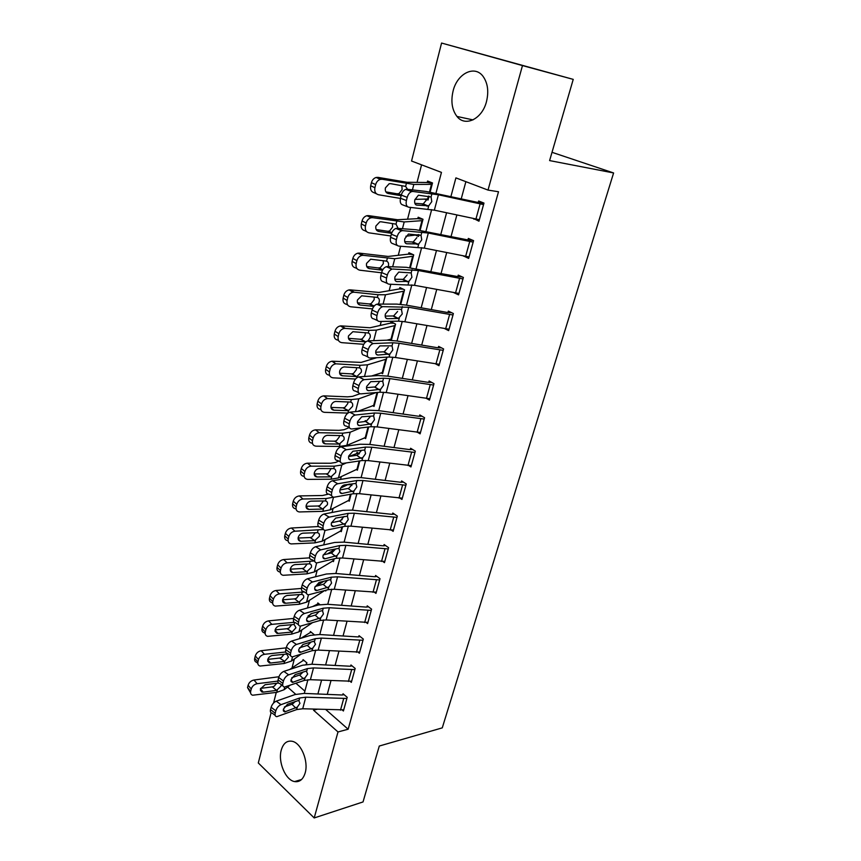 <?xml version="1.0" encoding="UTF-8"?>
<svg xmlns="http://www.w3.org/2000/svg" width="861" height="861" viewBox="0 0 861 861"><rect width="100%" height="100%" fill="white"/><g stroke="black" fill="none" stroke-linecap="round" stroke-linejoin="round"><path stroke-width="1.29" d="M486.497 101.566C482.171 119.066 465.209 127.224 456.976 116.45C452.003 109.874 450.701 101.426 453.069 91.094C457.105 73.572 474.637 64.597 483.107 76.435C487.778 83.108 488.908 91.481 486.497 101.566M305.181 772.877C303.158 779.42 299.628 782.326 294.591 781.584C285.497 780.174 277.812 761.802 281.256 750.103C283.291 743.28 286.961 740.342 292.256 741.299C301.135 742.978 308.701 761.264 305.181 772.877M435.978 193.219L441.456 172.394L411.547 161.029L441.575 43.05L573.232 79.373L549.609 160.587L613.602 172.953L442.263 727.868L379.292 746.035L363.03 801.935L314.2 817.95L258.3 762.964L271.075 712.779M273.561 703.039L276.263 692.416M421.567 164.838L417.079 182.263M410.611 207.404L407.608 219.049M400.623 246.214L398.32 255.125M390.829 284.216L389.215 290.501M381.24 321.454L380.271 325.221M371.844 357.939L371.5 359.274M349.641 444.179L349.254 445.707M341.311 476.563L340.569 479.416M333.121 508.356L332.055 512.478M325.081 539.567L323.704 544.916M317.192 570.23L315.513 576.752M309.433 600.332L307.463 607.995M301.824 629.918L299.563 638.668M294.333 658.988L292.073 667.781M295.958 683.279L304.891 691.146M305.946 664.466L306.946 662.938L303.072 659.623L302.781 660.742L289.77 669.46M314.147 634.632L310.38 631.522L310.078 632.652L300.973 638.238M319.915 604.616L317.817 602.937L317.515 604.088L312.715 606.531M325.06 590.474L325.759 591.012L325.964 590.237M332.572 560.942L333.455 561.598L334.186 558.8L333.767 560.414L314.319 571.962L306.936 573.856L283.161 575.299C280.89 574.782 279.976 573.232 280.438 570.639L281.052 568.131L277.662 564.805C278.695 561.759 280.718 560.005 283.71 559.542L287.133 562.846C284.13 563.309 282.107 565.074 281.052 568.131M340.332 530.979L341.29 531.657L342.56 526.781L341.602 530.451L322.229 541.182L314.825 542.882L291.158 543.926C288.736 543.442 287.757 541.827 288.231 539.072L288.855 536.521L285.389 533.293C286.444 530.193 288.478 528.439 291.492 528.019L294.968 531.215C291.954 531.646 289.92 533.411 288.855 536.521M348.231 500.489L349.254 501.188L351.105 494.139L349.577 499.961L330.269 509.83L322.864 511.337L299.327 511.951C296.733 511.52 295.678 509.841 296.162 506.903L296.797 504.309L293.267 501.188C294.344 498.035 296.388 496.28 299.413 495.914L302.964 499.003C299.929 499.38 297.874 501.145 296.797 504.309M348.705 484.194L340.719 488.026M351.869 485.529L349.652 484.033M356.25 469.449L357.369 470.181L359.801 460.883L357.702 468.922L338.47 477.909L331.055 479.2L307.635 479.383C304.88 478.996 303.75 477.242 304.245 474.131L304.891 471.484L301.296 468.481C302.383 465.274 304.45 463.509 307.495 463.196L311.112 466.178C308.055 466.501 305.989 468.266 304.891 471.484M359.371 453.844L357.003 452.326L356.669 453.586L349.006 456.459M364.407 437.84L365.634 438.604L368.669 426.981L365.968 437.323L346.822 445.385L339.385 446.45L316.073 446.181C313.178 445.826 311.973 444.007 312.478 440.735L313.146 438.034L309.486 435.139C310.541 431.953 312.575 430.188 315.567 429.854L319.259 432.717C316.256 433.061 314.222 434.837 313.146 438.034M366.431 421.277L365.268 420.566L364.999 421.578M372.695 405.649L374.04 406.446L377.721 392.401L374.384 405.154L357.563 411.407M381.1 372.856L382.607 373.706L386.783 357.767L385.771 357.218M391.357 340.278L395.586 324.113L390.98 321.734L390.625 323.09L369.982 327.761L341.376 325.899L345.293 328.385L344.378 328.407C341.656 328.945 339.815 330.71 338.879 333.702L334.994 331.194C335.919 328.213 337.749 326.448 340.472 325.921L341.376 325.899M391.195 340.267L389.635 339.438M400.117 304.267L403.529 291.222L404.196 291.212L400.763 304.331L404.552 289.823L399.87 287.552L399.515 288.93L378.98 292.449L350.266 289.877L354.258 292.223L353.096 292.256C350.47 292.848 348.694 294.613 347.801 297.54L343.83 295.172C344.723 292.256 346.488 290.501 349.114 289.909L350.266 289.877M409.707 267.577L412.667 256.287L413.323 256.287L410.353 267.653L413.7 254.878L408.932 252.714L408.566 254.124L388.15 256.449L359.338 253.134L363.407 255.33L361.997 255.373C359.467 256.029 357.767 257.783 356.906 260.657L352.849 258.418C353.71 255.566 355.399 253.823 357.928 253.177L359.338 253.134M415.755 235.236L418.521 236.441L418.995 234.633L405.908 236.205M419.501 230.145L421.976 220.664L422.633 220.707L420.146 230.231L423.009 219.264L418.166 217.22L417.8 218.651L397.513 219.727L368.594 215.637L372.748 217.693L371.091 217.758C368.648 218.457 367.012 220.212 366.183 223.01L362.05 220.933C362.879 218.134 364.504 216.391 366.937 215.702L368.594 215.637M428.046 200.043L429.058 196.179L428.304 199.02L414.98 199.375M429.488 191.938L431.469 184.362L432.125 184.426L430.134 192.046L432.513 182.962L427.583 181.036L427.207 182.489L407.059 182.274L378.033 177.377L382.273 179.271L380.379 179.357C378.033 180.11 376.461 181.854 375.665 184.588L371.446 182.672C372.232 179.938 373.803 178.205 376.139 177.463L378.033 177.377M426.722 199.978L424.473 199.063M325.878 709.625L348.145 729.235L498.508 191.745L488.015 190.087L455.91 177.883L450.927 196.512M465.876 181.671L461.248 198.794M456.868 214.992L451.067 236.463M446.698 252.596L441.08 273.389M436.731 289.457L431.296 309.594M426.97 325.587L421.696 345.089M417.391 361.017L412.279 379.905M407.996 395.759L403.056 414.055M398.783 429.833L393.994 447.559M389.742 463.272L385.104 480.438M380.874 496.076L376.386 512.693M372.167 528.267L367.819 544.367M363.633 559.865L359.414 575.471M355.238 590.894L351.159 606.004M347.005 621.351L343.044 635.988M338.911 651.271L335.08 665.445M330.968 680.653L327.266 694.375M342.377 710.099L343.41 711.003L347.198 697.324L343.044 693.772L342.732 694.913L341.806 694.988L304.105 693.406L295.022 694.547L276.273 701.155L280.987 704.664C278.523 705.805 276.801 707.85 275.821 710.809L275.219 713.166C274.756 715.362 275.305 716.524 276.855 716.653L296.668 709.582L302.728 708.764L343.733 709.862L346.886 698.465L305.773 697.195L299.714 697.97L280.987 704.664M350.223 681.438L351.331 682.375L355.184 668.459L350.965 664.983L350.653 666.145L349.727 666.21L311.779 664.229L302.652 665.219L283.872 671.386L288.661 674.841C286.175 675.928 284.442 677.973 283.452 680.976L282.839 683.386C282.365 685.69 282.946 686.906 284.593 687.013L304.32 680.405L310.401 679.695L351.654 681.223L354.861 669.621L313.512 667.91L307.409 668.588L288.661 674.841M358.198 652.272L359.392 653.241L363.32 639.077L359.037 635.676L358.703 636.849L357.778 636.903L319.592 634.525L310.434 635.375L291.61 641.079L296.464 644.458C293.978 645.502 292.234 647.547 291.233 650.604L290.598 653.047C290.103 655.479 290.727 656.739 292.471 656.835L312.102 650.712L318.215 650.087L359.726 652.068L362.987 640.261L321.379 638.098L315.255 638.679L296.464 644.458M366.302 622.568L367.604 623.59L371.597 609.157L367.238 605.843L366.915 607.037L365.979 607.08L327.557 604.282L318.355 604.971L299.499 610.201L304.417 613.516C301.92 614.506 300.166 616.541 299.144 619.651L298.509 622.148C297.992 624.699 298.659 626.022 300.5 626.098L320.034 620.469L326.168 619.952L367.938 622.385L371.263 610.374L329.397 607.737L323.252 608.21L304.417 613.516M374.535 592.325L375.956 593.39L380.024 578.71L375.6 575.46L375.267 576.687L374.32 576.709L335.661 573.48L326.416 574.007L307.528 578.753L312.511 581.993C310.014 582.919 308.249 584.963 307.216 588.117L306.57 590.657C306.032 593.347 306.742 594.725 308.679 594.779L328.106 589.667L334.272 589.258L376.3 592.174L379.679 579.937L337.555 576.816L331.377 577.182L312.511 581.993M382.897 561.523L384.469 562.653L388.602 547.693L384.114 544.529L383.769 545.777L382.822 545.788L343.916 542.118L334.628 542.473L315.707 546.703L320.776 549.867C318.269 550.739 316.493 552.773 315.438 555.98L314.782 558.574C314.233 561.404 314.975 562.836 317.02 562.868L336.339 558.294L342.527 557.993L384.813 561.404L388.257 548.941L345.874 545.325L339.675 545.573L320.776 549.867M391.4 530.15L393.133 531.345L397.351 516.105L392.777 513.027L392.433 514.308L391.475 514.297L352.332 510.153L343.001 510.347L324.048 514.039L329.182 517.127C326.674 517.935 324.888 519.958 323.822 523.219L323.144 525.867C322.574 528.858 323.37 530.344 325.523 530.344L344.723 526.329L350.944 526.146L393.477 530.075L396.996 517.375L354.345 513.231L348.113 513.371L329.182 517.127M400.031 498.185L401.958 499.445L406.252 483.925L401.603 480.944L401.248 482.235L400.3 482.214L360.899 477.597L351.536 477.607L332.54 480.739L337.76 483.753C335.252 484.485 333.455 486.519 332.368 489.834L331.679 492.524C331.087 495.667 331.926 497.227 334.186 497.195L353.258 493.751L359.511 493.687L402.313 498.153L405.897 485.227L362.976 480.535L356.723 480.546L337.76 483.753M408.792 465.597L410.945 466.953L415.325 451.142L410.6 448.258L410.234 449.571L409.276 449.528L369.627 444.416L360.221 444.233L341.204 446.794L346.413 449.733C343.926 450.454 342.151 452.477 341.074 455.781L340.375 458.536C339.772 461.819 340.644 463.444 342.99 463.412L361.964 460.56L368.239 460.613L411.31 465.64L414.959 452.466L371.78 447.214L365.495 447.096L346.509 449.722M417.66 432.383L420.114 433.847L424.57 417.725L419.77 414.937L419.393 416.283L418.435 416.229L378.528 410.6L369.089 410.223L350.04 412.171L355.173 415.056C352.741 415.788 351.008 417.8 349.964 421.061L349.243 423.86C348.63 427.228 349.491 428.929 351.837 428.982L370.833 426.722L377.14 426.905L420.48 432.502L424.193 419.07L380.745 413.237L374.438 413L355.432 415.013M426.625 398.503L429.445 400.096L433.998 383.672L429.112 380.992L428.735 382.359L427.766 382.284L387.601 376.117L378.119 375.536L359.059 376.87L364.106 379.679C361.738 380.433 360.038 382.424 359.026 385.642L358.294 388.505C357.659 391.949 358.51 393.725 360.867 393.864L379.884 392.218L386.212 392.541L429.822 398.74L433.61 385.05L389.893 378.603L383.554 378.227L364.526 379.615M435.666 363.945L438.97 365.699L443.598 348.953L438.626 346.38L438.249 347.779L437.28 347.683L396.856 340.967L387.332 340.17L368.25 340.859L373.222 343.582C370.908 344.357 369.261 346.337 368.271 349.512L367.529 352.429C366.872 355.948 367.722 357.81 370.069 358.036L389.107 357.035L395.457 357.498L439.347 364.311L443.211 350.352L399.213 343.291L392.853 342.775L373.803 343.507M444.75 328.676L448.667 330.635L453.392 313.555L448.333 311.101L447.946 312.521L446.977 312.403L406.295 305.117L396.727 304.105L377.635 304.105L382.532 306.753C380.271 307.538 378.668 309.508 377.71 312.629L376.946 315.61C376.279 319.216 377.118 321.175 379.464 321.487L398.514 321.153L404.896 321.766L449.065 329.214L453.004 314.986L408.717 307.269L383.274 306.656M453.812 292.643L458.569 294.871L463.379 277.457L458.235 275.122L457.837 276.575L456.857 276.435L406.317 267.308L387.202 266.609L392.035 269.159C389.839 269.967 388.268 271.915 387.342 275.003L386.557 278.038C385.868 281.719 386.697 283.775 389.054 284.184L414.518 285.314L458.967 293.429L462.981 278.921L418.424 270.526L392.939 269.041M463.509 255.965L468.653 258.408L473.572 240.639L468.33 238.422L467.932 239.907L466.942 239.745L416.089 229.758L396.975 228.326L402.808 230.651L401.743 230.78C399.601 231.598 398.083 233.535 397.169 236.581L396.372 239.681C395.662 243.459 396.48 245.6 398.837 246.106L424.333 248.119L469.062 256.933L473.163 242.124L428.326 233.03L402.808 230.651M473.787 218.619L478.953 221.202L483.968 203.078L478.641 200.99L478.221 202.496L426.077 191.443L406.952 189.248L412.882 191.454L411.655 191.594C409.578 192.423 408.092 194.349 407.21 197.352L406.403 200.516C405.671 204.38 406.478 206.618 408.824 207.232L434.353 210.17L479.373 219.695L483.548 204.595L438.421 194.769L412.882 191.454M613.602 172.953L552.009 152.311M573.232 79.373L522.476 65.587L488.015 190.087M441.575 43.05L522.476 65.587M348.145 729.235L337.996 731.958L314.2 817.95M313.813 709.173L313.544 710.185L337.996 731.958M446.579 212.785L440.81 234.353M436.473 250.551L430.887 271.43M426.572 287.563L421.169 307.786M416.875 323.844L411.633 343.421M407.361 359.414L402.291 378.377M398.03 394.284L393.122 412.656M388.881 428.498L384.124 446.289M379.905 462.056L375.299 479.286M371.102 494.978L366.635 511.671M362.459 527.298L358.133 543.452M353.979 559.004L349.792 574.664M345.648 590.14L341.591 605.305M337.469 620.716L333.551 635.396M329.44 650.733L325.641 664.95M321.562 680.212L317.881 693.988M304.299 693.417L307.904 679.716M311.973 664.24L315.707 650.087M319.797 634.535L323.65 619.909M327.761 604.293L331.733 589.182M335.865 573.501L339.977 557.885M344.12 542.129L348.371 525.996M352.536 510.175L356.917 493.514M361.103 477.618L365.634 460.398M369.843 444.448L374.524 426.647M378.743 410.622L383.575 392.239M387.816 376.149L392.82 357.154M397.072 340.999L402.238 321.379M406.51 305.149L411.849 284.873M416.132 268.589L421.642 247.634M425.947 231.286L431.652 209.632M287.596 687.078L295.721 694.31M317.117 709.303L313.544 710.185M428.251 199.235L426.615 198.999M465.166 256.298L463.466 256.126M479.34 219.803L473.668 219.049M344.023 694.601L342.732 694.913M284.388 706.989L292.557 703.986L295.334 701.446M275.821 710.809L271.118 707.279L270.515 709.636L275.219 713.166M271.118 707.279C272.087 704.32 273.809 702.285 276.273 701.155M275.154 715.373L272.173 713.123C270.612 712.983 270.063 711.821 270.515 709.636M297.325 707.085L284.7 711.918L283.409 709.141L287.499 704.255L298.659 700.413L299.983 703.297L297.325 707.085L296.668 709.582M304.062 660.473L302.781 660.742M278.921 676.746L253.973 680.029L257.148 683.699C254.21 684.344 252.241 686.099 251.251 688.961L248.097 685.27C249.077 682.407 251.035 680.664 253.973 680.029M277.888 681.094L257.148 683.699M289.909 685.345L284.087 689.726L276.758 692.352L252.628 695.225C250.928 694.644 250.282 693.331 250.68 691.286L251.251 688.961M281.127 684.484L281.063 686.066L276.585 690.382L272.367 686.874L260.582 688.38M260.431 688.865L263.24 692.126L276.585 690.382M263.24 692.126L261.97 692.061L260.42 688.908L265.091 684.721L278.48 683.031M250.562 692.793L247.527 687.595L248.097 685.27M272.367 686.874L274.175 686.249L276.672 683.311M352.009 665.844L350.653 666.145M291.825 677.693L300.155 674.83L303.169 671.957M283.452 680.976L278.684 677.51L278.071 679.91L282.839 683.386M278.684 677.51C279.664 674.507 281.396 672.473 283.872 671.386M282.785 685.69L279.836 683.548C278.189 683.419 277.597 682.213 278.071 679.91M304.977 677.865L292.439 682.418L291.05 679.512L295.172 674.637L306.247 671.063L307.668 674.055L304.977 677.865L304.32 680.405M360.156 636.559L358.703 636.849M299.424 647.859L307.883 645.158L311.101 641.962M291.233 650.604L286.39 647.192L285.766 649.635L290.598 653.047M286.39 647.192C287.38 644.146 289.124 642.112 291.61 641.079M290.555 655.479L287.649 653.424C285.906 653.327 285.271 652.057 285.766 649.635M312.78 648.129L300.306 652.369C298.928 652.294 298.433 651.293 298.832 649.345L302.975 644.469L313.964 641.176L315.481 644.286L312.78 648.129L312.102 650.712M368.454 606.768L366.915 607.037M307.194 617.455L315.761 614.937L319.087 611.558M299.144 619.651L294.236 616.304L293.601 618.801L298.509 622.148M294.236 616.304C295.248 613.215 297.002 611.181 299.499 610.201M298.466 624.709L295.603 622.751C293.762 622.664 293.095 621.351 293.601 618.801M320.722 617.832L308.335 621.771C306.871 621.717 306.355 620.663 306.764 618.618L310.939 613.753L321.82 610.729L322.552 610.858L323.445 613.968L320.722 617.832L320.034 620.469M311.445 632.394L310.078 632.652M286.218 647.849L261.206 650.712L264.445 654.295C261.486 654.898 259.505 656.663 258.504 659.569L255.286 655.964C256.287 653.058 258.257 651.314 261.206 650.712M285.701 651.981L264.445 654.295M300.93 654.263L291.448 661.054L284.098 663.508L260.044 666.048C258.214 665.478 257.504 664.111 257.923 661.937L258.504 659.569M267.674 659.849L270.537 663.024L269.396 662.97L267.706 659.687C268.503 657.373 270.074 655.974 272.42 655.501L286.756 654.037L288.446 657.18L284.647 661.345L279.653 658.052L267.793 659.386M270.537 663.024L283.936 661.496M257.805 663.519L256.836 662.432C255.007 661.851 254.296 660.484 254.705 658.321L255.286 655.964M279.653 658.052L281.472 657.449L284.033 654.382M318.957 603.852L317.515 604.088M293.698 618.424L268.567 620.878L271.861 624.365C268.89 624.925 266.899 626.69 265.888 629.649L262.616 626.13C263.617 623.181 265.608 621.427 268.567 620.878M294.182 622.309L271.861 624.365M311.843 613.495L308.023 616.035M312.457 622.675L298.939 631.877L291.578 634.159L267.599 636.344C265.629 635.784 264.854 634.363 265.285 632.06L265.888 629.649M275.046 630.317L277.952 633.405L276.962 633.362L275.122 629.94C275.94 627.594 277.522 626.184 279.879 625.743L294.15 624.494L295.958 627.777L292.137 631.963L287.079 628.724L275.143 629.865M277.952 633.405L291.416 632.092M265.177 633.728L264.338 632.813C262.368 632.254 261.593 630.822 262.024 628.53L262.616 626.13M287.079 628.724L288.909 628.143L291.524 624.935M301.404 588.45L276.069 590.485L279.427 593.886C276.435 594.402 274.433 596.167 273.4 599.17L270.063 595.747C271.086 592.745 273.088 590.99 276.069 590.485M304.374 591.938L279.427 593.886M323.919 581.207L315.815 586.298M324.575 590.603L306.559 602.183L299.187 604.282L275.305 606.101C273.185 605.563 272.345 604.078 272.797 601.635L273.4 599.17M282.58 600.268L285.508 603.249L284.679 603.217C282.989 602.797 282.322 601.613 282.688 599.654C283.506 597.265 285.099 595.855 287.466 595.446L301.662 594.424C303.406 594.747 304.041 595.887 303.599 597.846L299.036 602.162L294.623 598.869L282.645 599.805M285.508 603.249L299.036 602.162M301.662 594.424L302.265 592.174M272.689 603.389L271.979 602.657C269.859 602.119 269.03 600.634 269.461 598.201L270.063 595.747M294.623 598.869L296.464 598.309L299.251 594.617M376.914 576.429L375.267 576.687M315.126 586.47L323.768 584.156L327.202 580.626M307.216 588.117L302.233 584.845L301.587 587.385L306.57 590.657M302.233 584.845C303.266 581.702 305.02 579.668 307.528 578.753M306.538 593.358L303.718 591.507C301.77 591.442 301.059 590.065 301.587 587.385M328.816 586.987L316.514 590.603C314.975 590.56 314.416 589.462 314.846 587.32L319.044 582.456L329.828 579.733L330.678 579.883L331.56 583.101L328.816 586.987L328.106 589.667M309.605 557.853L283.71 559.542M314.071 560.995L287.133 562.846M335.456 549.135L327.234 553.978M290.254 569.681L292.536 572.522C290.727 572.124 290.006 570.886 290.383 568.809C291.212 566.377 292.826 564.967 295.194 564.59L309.486 563.837C311.198 564.192 311.833 565.376 311.391 567.377L306.796 571.693L302.319 568.475L290.297 569.196M293.203 572.543L306.796 571.693M280.331 572.511L279.771 571.952C277.5 571.446 276.596 569.896 277.048 567.302L277.662 564.805M302.319 568.475L304.159 567.937L306.968 564.224M385.545 545.54L383.769 545.777M323.23 554.904L331.937 552.816L335.456 549.124M315.438 555.98L310.38 552.784L309.723 555.367L314.782 558.574M310.38 552.784C311.424 549.587 313.2 547.553 315.707 546.703M314.76 561.426L311.983 559.661C309.938 559.628 309.185 558.197 309.723 555.367M337.049 555.56L324.845 558.843C323.219 558.821 322.638 557.68 323.079 555.42L327.298 550.566L338.954 548.328L339.826 551.653L337.049 555.56L336.339 558.294M394.36 514.092L392.433 514.308M331.517 522.735L340.256 520.873L344.056 516.449M323.822 523.219L318.688 520.109L318.01 522.745L323.144 525.867M318.688 520.109C319.743 516.848 321.53 514.824 324.048 514.039M323.144 528.891L320.41 527.223C318.258 527.212 317.451 525.727 318.01 522.745M345.444 523.542L333.336 526.491C331.636 526.491 331.011 525.296 331.463 522.918L335.715 518.074L347.381 516.169L348.242 519.613L345.444 523.542L344.723 526.329M403.346 482.063L401.248 482.235M339.977 489.941L348.737 488.338L352.558 483.904M332.368 489.834L327.148 486.788L326.47 489.478L331.679 492.524M327.148 486.788C328.224 483.484 330.021 481.471 332.54 480.739M331.7 495.742L328.999 494.149C326.739 494.182 325.888 492.621 326.47 489.478M354 490.921L341.989 493.504C340.203 493.525 339.546 492.288 340.02 489.78C340.881 487.154 342.301 485.539 344.292 484.947L355.97 483.408L356.82 486.96L354 490.921L353.258 493.751M412.537 449.442L410.234 449.571M348.63 456.513L357.369 455.178L361.222 450.733M341.074 455.781L335.779 452.832L335.09 455.577L340.375 458.536M335.779 452.832C336.845 449.528 338.621 447.516 341.117 446.805L341.204 446.794M340.439 461.98L337.727 460.452C335.37 460.484 334.488 458.859 335.09 455.577M362.718 457.665L350.782 459.892C348.931 459.914 348.253 458.622 348.737 456.007L352.967 451.196L364.73 450.012L365.559 453.682L362.718 457.665L361.964 460.56M421.944 416.207L419.393 416.283M357.466 422.439L366.183 421.373L370.058 416.928M349.964 421.061L344.583 418.198L343.873 420.997L349.243 423.86M344.583 418.198C345.616 414.937 347.36 412.946 349.792 412.215L350.04 412.171M349.415 427.669L346.488 426.109C344.131 426.055 343.259 424.344 343.873 420.997M371.608 423.773L359.65 425.635C357.799 425.592 357.121 424.236 357.627 421.556L361.76 416.789L373.652 415.96L374.47 419.77L371.608 423.773L370.833 426.722M318.473 526.534L291.492 528.019M323.467 529.515L294.968 531.215M342.172 519.56L339.266 521.153M298.089 538.545L300.543 541.257C298.606 540.88 297.831 539.589 298.218 537.382C299.068 534.918 300.683 533.508 303.072 533.174L317.429 532.668C319.14 533.077 319.775 534.304 319.323 536.349L314.685 540.665L310.143 537.522L298.1 538.039M301.038 541.268L314.685 540.665M287.703 540.676C285.282 540.202 284.302 538.588 284.765 535.833L285.389 533.293M310.143 537.522L312.005 537.006L314.835 533.271M350.492 484.592L348.565 484.754M328.31 494.16L322.52 495.505L299.413 495.914M333.411 497.195L326.115 498.551L302.964 499.003M306.085 506.838L308.701 509.411C306.645 509.066 305.806 507.721 306.204 505.385C307.065 502.867 308.69 501.457 311.09 501.156L325.512 500.93C327.234 501.382 327.858 502.652 327.395 504.74L322.735 509.055L318.118 505.999L306.064 506.29M309.024 509.411L322.735 509.055M295.797 508.819C293.214 508.377 292.159 506.698 292.632 503.782L293.267 501.188M318.118 505.999L319.991 505.504L322.843 501.748M358.768 453.456L356.669 453.586M338.782 461.044L335.661 462.454L330.699 463.24L307.495 463.196M346.294 462.917L341.795 464.972L334.369 466.178L311.112 466.178M314.254 474.54L317.02 476.951C314.825 476.65 313.931 475.25 314.34 472.775C315.212 470.214 316.848 468.804 319.27 468.545L333.745 468.599C335.478 469.105 336.102 470.418 335.629 472.549L330.925 476.865L326.244 473.894L314.2 473.948M317.16 476.951L330.925 476.865M304.051 476.348C301.296 475.961 300.166 474.217 300.65 471.118L301.296 468.481M326.244 473.894L328.116 473.421L331.162 468.524M349.275 427.605L344.002 429.725L339.03 430.36L315.718 429.854M360.63 427.928L350.201 432.211L342.775 433.18L319.409 432.717M322.606 441.65L325.447 443.878C323.155 443.587 322.218 442.145 322.627 439.54C323.488 436.99 325.103 435.58 327.492 435.311L342.14 435.655C343.873 436.204 344.486 437.571 344.002 439.756L339.32 444.061L334.509 441.187L322.498 441.004M325.447 443.878L339.277 444.061M312.435 443.286L312.414 443.264C309.519 442.909 308.324 441.09 308.819 437.829L309.486 435.139M334.509 441.187L336.403 440.746L339.309 436.936L339.471 435.526M359.898 393.768L352.493 396.383L347.521 396.856L324.102 395.866L327.471 398.611C324.554 399.03 322.584 400.795 321.562 403.927L317.817 401.161C318.839 398.04 320.798 396.275 323.714 395.877L324.102 395.866M376.225 392.53L358.779 398.826L351.331 399.569L327.869 398.611M331.13 408.136L333.896 410.17C331.593 409.825 330.656 408.329 331.076 405.671C331.894 403.174 333.465 401.764 335.779 401.441L350.696 402.087C352.429 402.69 353.042 404.1 352.547 406.327L348.522 410.589L347.887 413.086L324.468 412.333C321.551 411.913 320.357 410.03 320.884 406.683L321.562 403.927M348.522 410.589L342.947 407.856L330.968 407.425M333.896 410.17L347.779 410.643M320.938 409.696L320.733 409.545C317.827 409.115 316.633 407.231 317.149 403.906L317.817 401.161M342.947 407.856L344.841 407.436L347.769 403.605L347.93 401.893M431.576 382.349L428.735 382.359M366.495 387.687L375.159 386.912L379.066 382.456M359.026 385.642L353.57 382.876L352.838 385.717L358.294 388.505M353.57 382.876C354.571 379.658 356.26 377.678 358.639 376.924L359.059 376.87M358.585 392.691L355.432 391.077C353.075 390.937 352.214 389.15 352.838 385.717M380.67 389.215L368.702 390.7C366.84 390.593 366.173 389.172 366.689 386.438L370.725 381.692L382.758 381.251L383.554 385.19L380.67 389.215L379.884 392.218M376.806 357.681L361.157 362.395L332.658 361.233L335.844 363.848C333.013 364.332 331.119 366.097 330.14 369.165L326.319 366.517C327.298 363.471 329.193 361.706 332.012 361.233L332.658 361.233M371.554 375.999L382.951 372.382L386.428 359.102L367.507 364.806L360.059 365.301L336.49 363.848M355.528 379.034L333.024 377.828C330.107 377.333 328.913 375.385 329.44 371.974L330.14 369.165M339.858 373.986L342.506 375.805C340.192 375.407 339.256 373.857 339.686 371.134C340.482 368.691 342 367.281 344.239 366.904L359.414 367.862C361.146 368.53 361.76 369.993 361.254 372.264L356.82 376.569L351.536 373.889L339.621 373.211M342.506 375.805L356.454 376.569M329.645 375.461L329.214 375.17C326.308 374.664 325.114 372.716 325.641 369.315L326.319 366.517M351.536 373.889L353.44 373.502L356.4 369.638L356.529 367.615M441.478 347.855L438.249 347.779M375.719 352.257L384.307 351.772L388.246 347.317M368.271 349.512L362.729 346.832L361.986 349.738L367.529 352.429M362.729 346.832C363.697 343.668 365.355 341.699 367.669 340.934L368.25 340.859M367.959 357.003L364.547 355.345C362.19 355.119 361.34 353.258 361.986 349.738M389.915 353.979L377.925 355.066C376.074 354.893 375.407 353.397 375.934 350.599L379.873 345.896L392.035 345.853L392.82 349.921L389.915 353.979L389.107 357.035M393.854 323.219L390.625 323.09M386.912 340.192L391.69 338.997L395.231 325.469L376.418 330.118L368.96 330.366L345.293 328.385M363.762 344.303L341.752 342.656C338.814 342.086 337.63 340.063 338.179 336.565L338.879 333.702M348.791 339.169L351.277 340.773C348.963 340.321 348.027 338.707 348.468 335.93L352.859 331.7L368.293 332.981C370.036 333.702 370.65 335.22 370.122 337.544L368.11 340.859M365.86 341.839L360.296 339.256L348.457 338.341M351.277 340.773L365.29 341.839M338.556 340.558L337.867 340.117C334.94 339.546 333.756 337.523 334.294 334.046L334.994 331.194M360.296 339.256L362.212 338.9L365.193 335.015L365.279 332.658M451.67 312.715L447.946 312.521M385.168 316.116L393.638 315.933L397.61 311.467M377.71 312.629L372.07 310.057L371.317 313.027L376.946 315.61M372.07 310.057C373.017 306.936 374.632 304.988 376.881 304.202L377.635 304.105M393.638 315.933L398.363 318.473L387.342 318.721C385.48 318.462 384.835 316.902 385.373 314.039L389.204 309.368L400.204 309.239L401.506 309.745L402.27 313.953L398.363 318.473M377.538 320.593L373.857 318.893C371.5 318.581 370.65 316.622 371.317 313.027M403.239 289.188L399.515 288.93M403.529 291.222L385.491 294.763L378.033 294.742L354.258 292.223M372.447 308.895L350.653 306.774C347.704 306.129 346.52 304.03 347.08 300.467L347.801 297.54M357.928 303.664L360.232 305.042C357.907 304.536 356.971 302.857 357.433 300.015L361.663 295.807L377.355 297.411C379.098 298.186 379.701 299.768 379.174 302.136L378.334 304.105M360.232 305.042L373.868 306.387M347.683 304.977L346.692 304.374C343.754 303.729 342.56 301.63 343.119 298.078L343.83 295.172M373.965 306.268L369.229 303.955L357.498 302.792M369.229 303.955L371.156 303.632L374.158 299.725L374.18 297.002M462.228 276.93L457.837 276.575M394.822 279.255L403.303 279.341L407.156 274.907M387.342 275.003L381.606 272.539L380.842 275.563L386.557 278.038M381.606 272.539C382.532 269.45 384.092 267.513 386.298 266.716L387.202 266.609M387.342 283.43L383.349 281.698C380.992 281.289 380.153 279.244 380.842 275.563M408.953 281.364L396.943 281.622C395.091 281.299 394.446 279.664 395.005 276.736L398.74 272.098L411.171 272.915L411.913 277.264L408.953 281.364L408.114 284.55M412.968 254.544L408.566 254.124M412.667 256.287L394.747 258.72L363.407 255.33M381.541 272.797L359.726 270.182C356.777 269.461 355.582 267.276 356.163 263.627L356.906 260.657M367.281 267.459L369.369 268.61C367.023 268.029 366.097 266.297 366.571 263.391L370.65 259.193L386.589 261.141C388.343 261.981 388.946 263.617 388.397 266.038M369.369 268.61L382.521 270.203M357.046 268.675L355.69 267.922C352.741 267.201 351.546 265.016 352.127 261.389L352.849 258.418M382.661 269.945L378.334 267.965L366.732 266.544M378.334 267.965L380.271 267.674L383.306 263.735L383.231 260.625M473.281 240.51L467.932 239.907M404.713 241.65L413.162 242.006L416.907 237.604M397.169 236.581L391.346 234.224L390.56 237.324L396.372 239.681M391.346 234.224C392.25 231.189 393.768 229.263 395.909 228.445L396.975 228.326M397.362 245.503L393.046 243.738C390.69 243.222 389.861 241.08 390.56 237.324M418.758 243.954L406.747 243.771C404.896 243.362 404.261 241.65 404.831 238.658L408.469 234.052L421.018 235.322L421.75 239.821L418.758 243.954L417.908 247.204M422.999 219.307L417.8 218.651M421.976 220.664L404.196 221.944L372.748 217.693M390.894 235.989L368.992 232.836C366.022 232.039 364.838 229.769 365.441 226.045L366.183 223.01M376.86 230.511L378.679 231.437C376.332 230.791 375.407 228.994 375.891 226.023L379.809 221.837L381.089 221.794L396.017 224.14L397.997 228.1M378.679 231.437L391.626 233.309M366.635 231.631L364.87 230.726C361.911 229.919 360.716 227.67 361.308 223.957L362.05 220.933M391.733 233.008L387.622 231.254L376.192 229.575M387.622 231.254L389.57 230.996L392.627 227.024L392.433 223.516M483.893 203.325L478.221 202.496M414.841 203.293L423.225 203.906L426.852 199.548M407.21 197.352L401.291 195.113L400.483 198.267L406.403 200.516M401.291 195.113C402.162 192.121 403.648 190.206 405.725 189.377L406.952 189.248M407.608 206.769L402.937 204.972C400.58 204.358 399.762 202.12 400.483 198.267M428.767 205.768L416.756 205.122C414.905 204.627 414.27 202.852 414.862 199.784L418.403 195.21L431.081 196.965L431.781 201.614L428.767 205.768L427.895 209.083M432.416 183.307L427.207 182.489M431.469 184.362L413.818 184.437L382.273 179.271M400.44 198.439L378.442 194.737C375.461 193.854 374.287 191.497 374.901 187.698L375.665 184.588M386.664 192.81L388.182 193.499C385.825 192.789 384.899 190.927 385.405 187.892L389.172 183.727L390.646 183.662L405.628 186.396L407.587 189.323M388.182 193.499L401.14 195.705M376.472 193.822L374.234 192.778C371.263 191.895 370.079 189.549 370.682 185.761L371.446 182.672M401.204 195.436L397.093 193.8L385.879 191.885M397.093 193.8L399.052 193.574L402.141 189.581L401.829 185.728M299.714 697.97L299.058 700.477M305.773 697.195L302.728 708.764M343.647 698.745L340.493 710.164M283.258 710.034L285.561 711.746M295.797 708.011L291.965 704.255M276.758 692.352L277.296 690.221M284.087 689.726L284.776 687.003M247.527 687.595L250.68 691.286M307.409 668.588L306.742 671.149M313.512 667.91L310.401 679.695M351.611 669.858L348.404 681.471M290.9 680.61L293.192 682.267M303.449 678.769L299.553 675.089M315.255 638.679L314.577 641.273M321.379 638.098L318.215 650.087M359.726 640.444L356.465 652.272M298.681 650.647L300.963 652.251M311.251 649L307.291 645.406M323.252 608.21L322.552 610.858M329.397 607.737L326.168 619.952M367.981 610.503L364.655 622.546M306.624 620.135L308.884 621.674M319.183 618.682L315.158 615.174M284.098 663.508L284.647 661.345M291.448 661.054L292.525 656.835M286.519 654.005L286.713 653.251M254.705 658.321L257.923 661.937M291.578 634.159L292.137 631.963M298.939 631.877L300.424 626.098M294.042 624.483L294.537 622.546M262.024 628.53L265.285 632.06M299.187 604.282L299.757 602.043M306.559 602.183L308.464 594.79M269.461 598.201L272.797 601.635M331.377 577.182L330.678 579.883M337.555 576.816L334.272 589.258M376.386 580.013L373.007 592.282M314.717 589.064L316.956 590.528M327.266 587.805L323.176 584.382M306.936 573.856L307.517 571.586M314.319 571.962L316.654 562.879M309.486 563.837L310.078 561.533M333.099 560.619L333.53 558.961M277.048 567.302L280.438 570.639M339.675 545.573L338.954 548.328M345.874 545.325L342.527 557.993M384.942 548.974L381.498 561.458M322.972 557.411L325.167 558.789M335.499 556.346L331.334 553.02M348.113 513.371L347.381 516.169M354.345 513.231L350.944 526.146M393.671 517.353L390.162 530.064M331.41 525.156L333.541 526.448M343.894 524.295L339.654 521.066M356.723 480.546L355.97 483.408M362.976 480.535L359.511 493.687M402.55 485.13L398.977 498.088M340.009 492.288L342.075 493.493M352.45 491.642L348.135 488.51M365.495 447.096L364.73 450.012M371.78 447.214L368.239 460.613M411.601 452.305L407.963 465.51M348.791 458.784L350.782 459.892M361.157 458.353L356.766 455.329M374.438 413L373.652 415.96M380.745 413.237L377.14 426.905M420.825 418.855L417.111 432.319M357.756 424.634L359.65 425.635M370.047 424.419L365.57 421.513M314.825 542.882L315.417 540.557M322.229 541.182L325.006 530.354M317.429 532.668L318.021 530.333M340.934 530.645L341.914 526.91M284.765 535.833L288.231 539.072M322.864 511.337L323.467 508.969M330.269 509.83L333.519 497.217M325.512 500.93L326.115 498.551M348.909 500.133L350.449 494.257M292.632 503.782L296.162 506.903M331.055 479.2L331.668 476.79M338.47 477.909L341.795 464.972M333.745 468.599L334.369 466.178M357.035 469.073L359.145 460.979M300.65 471.118L304.245 474.131M339.385 446.45L340.02 443.996M346.822 445.385L350.201 432.211M342.14 435.655L342.775 433.18M365.301 437.453L368.024 427.056M308.819 437.829L312.478 440.735M355.496 411.612L358.779 398.826M350.696 402.087L351.331 399.569M373.717 405.251L377.064 392.465M317.149 403.906L320.884 406.683M383.554 378.227L382.758 381.251M389.893 378.603L386.212 392.541M430.22 384.77L426.443 398.482M366.926 389.796L368.702 390.7M379.098 389.829L374.546 387.041M356.895 377.742L357.197 376.537M364.515 376.494L367.507 364.806M359.414 367.862L360.059 365.301M382.295 372.458L385.76 359.166M325.641 369.315L329.44 371.974M392.853 342.775L392.035 345.853M399.213 343.291L395.457 357.498M439.81 350.007L435.957 363.988M376.279 354.28L377.925 355.066M388.333 354.549L383.705 351.88M373.706 340.665L376.418 330.118M368.293 332.981L368.96 330.366M391.023 339.051L394.564 325.512M334.294 334.046L338.179 336.565M399.332 318.032L398.514 321.153M402.335 306.602L401.506 309.745M408.717 307.269L404.896 321.766M449.582 314.566L445.654 328.827M385.846 318.032L387.342 318.721M397.76 318.57L393.036 316.019M383.091 304.105L385.491 294.763M377.355 297.411L378.033 294.742M343.119 298.078L347.08 300.467M412.01 269.708L411.171 272.915M418.424 270.526L414.518 285.314M459.548 278.426L455.544 292.966M395.619 281.052L396.943 281.622M407.371 281.859L402.561 279.448M392.67 266.802L394.747 258.72M386.589 261.141L387.289 258.418M352.127 261.389L356.163 263.627M421.879 232.05L421.018 235.322M428.326 233.03L424.333 248.119M469.719 241.554L465.629 256.395M405.606 243.308L406.747 243.771M417.176 244.395L412.279 242.124M402.453 228.735L404.196 221.944M396.017 224.14L396.727 221.363M361.308 223.957L365.441 226.045M431.953 193.617L431.081 196.965M438.421 194.769L434.353 210.17M480.094 203.939L475.918 219.081M415.82 204.767L416.756 205.122M427.185 206.166L422.191 204.046M412.43 189.872L413.818 184.437M405.628 186.396L406.36 183.565M427.648 198.966L428.401 196.104M370.682 185.761L374.901 187.698M456.976 116.45L473.012 119.894M294.591 781.584L301.554 779.517M283.355 710.917L284.7 711.918M260.323 690.145L261.97 692.061M291.007 681.385L292.439 682.418M298.799 651.314L300.306 652.369M306.731 620.684L308.335 621.771M267.62 660.99L269.396 662.97M275.036 631.317L276.962 633.362M282.602 601.107L284.679 603.217M314.825 589.494L316.514 590.603M290.297 570.348L292.536 572.522M323.069 557.724L324.845 558.843M331.474 525.361L333.336 526.491M340.041 492.374L341.989 493.504M361.2 458.353L356.809 455.329M341.117 446.805L346.413 449.733M370.219 424.398L365.753 421.492M349.792 412.215L355.173 415.056M298.143 539.04L300.543 541.257M306.129 507.151L308.701 509.411M314.276 474.68L317.02 476.951M339.32 444.061L334.563 441.187M319.259 432.717L315.567 429.854M347.984 410.643L343.152 407.856M327.471 398.611L323.714 395.877M379.421 389.785L374.869 386.987M358.639 376.924L364.106 379.679M356.82 376.569L351.901 373.889M335.844 363.848L332.012 361.233M388.806 354.484L384.167 351.815M367.669 340.934L373.222 343.582M365.817 341.839L360.824 339.256M344.378 328.407L340.472 325.921M376.881 304.202L382.532 306.753M374.169 306.032L369.918 303.955M353.096 292.256L349.114 289.909M408.114 281.751L403.303 279.341M386.298 266.716L392.035 269.159M382.844 269.633L379.184 267.965M361.997 255.373L357.928 253.177M418.069 244.276L413.162 242.006M395.909 228.445L401.743 230.78M391.884 232.642L388.634 231.254M371.091 217.758L366.937 215.702M428.208 206.027L423.225 203.906M405.725 189.377L411.655 191.594M401.312 195.006L398.266 193.8M380.379 179.357L376.139 177.463"/></g></svg>
